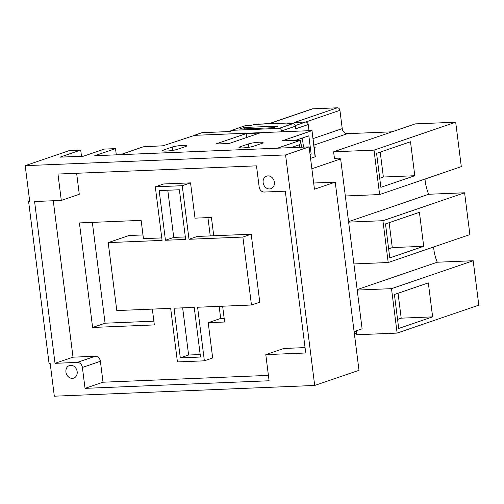 <?xml version="1.0" encoding="UTF-8"?>
<svg xmlns="http://www.w3.org/2000/svg" width="504" height="504" viewBox="0 0 504 504"><rect width="100%" height="100%" fill="white"/><g stroke="black" fill="none" stroke-linecap="round" stroke-linejoin="round"><path stroke-width="0.76" d="M267.914 175.89A6.647 5.544 -108.9 0 0 266.591 176.135A6.647 5.544 -108.9 0 0 263.271 183.443A6.647 5.544 -108.9 0 0 269.564 188.956A6.647 5.544 -108.9 0 0 270.887 188.71A6.647 5.544 -108.9 0 0 274.214 181.402A6.647 5.544 -108.9 0 0 267.914 175.89M70.724 365.305A6.647 5.544 -108.9 0 0 69.401 365.551A6.647 5.544 -108.9 0 0 66.081 372.859A6.647 5.544 -108.9 0 0 72.374 378.372A6.647 5.544 -108.9 0 0 73.704 378.126A6.647 5.544 -108.9 0 0 77.024 370.818A6.647 5.544 -108.9 0 0 70.724 365.305M194.179 135.368L202.047 132.678L230.196 131.512M81.509 156.272L80.722 150.066L69.502 150.526L25.2 165.671L29.723 201.474L28.602 201.524L29.686 201.153M28.602 201.524L49.071 363.573L50.192 363.523L54.325 396.194L314.698 385.453L285.573 154.93L309.109 146.885L94.746 155.73L115.517 148.63L104.29 149.09L83.525 156.19L59.957 157.16L80.722 150.066M34.581 201.524L55.024 363.327L77.244 362.408A5.317 4.435 71.1 0 1 82.391 367.447L85.031 388.357L269.092 380.766L265.791 354.627L305.739 352.983L285.302 191.18L264.317 192.049A5.317 4.435 71.1 0 1 259.163 187.003L256.492 165.847L57.96 174.037L61.293 200.422L34.581 201.524M25.2 165.671L285.573 154.93M269.47 123.505L312.133 108.921A2.659 2.218 71.1 0 1 312.663 108.826L269.747 123.493L257.576 124.28M295.3 125.553L305.657 122.012L294.437 122.478L337.352 107.806L312.663 108.826M337.352 107.806A2.659 2.218 71.1 0 1 339.929 110.326L342.235 128.621A5.317 4.435 -108.9 0 0 347.388 133.667L313.841 145.133M392.049 131.821L347.388 133.667M311.869 168.746L340.641 158.911L362.105 328.797L354.098 331.538M314.698 385.453L358.993 370.308L335.223 182.127L314.458 189.227L309.109 146.885M315.113 156.845L312.007 130.586L315.309 156.719L310.565 158.395M340.641 158.911L338.921 158.149L334.429 158.332L333.604 151.798L374.012 150.135L379.625 194.563L461.299 166.641L455.685 122.214L374.012 150.135M345.322 195.98L379.625 194.563M348.566 221.653L428.69 194.261L464.6 192.78L469.886 234.599L388.206 262.521L353.909 263.932M464.6 192.78L382.927 220.702L348.629 222.119M357.21 290.071L391.507 288.66L473.187 260.738L478.8 305.166L397.12 333.087L356.719 334.757L356.221 330.807M357.153 289.605L437.27 262.219L473.187 260.738M376.582 153.342L380.873 187.318L414.792 175.726L410.495 141.75L376.582 153.342M391.507 288.66L397.12 333.087M398.702 328.457L432.621 316.865L428.331 282.889L394.411 294.481L398.702 328.457M120.317 154.671L143.312 146.809L163.082 145.788L194.657 135.33L312.007 130.586M305.657 122.012A2.659 2.218 71.1 0 1 308.234 124.532L309.002 130.612M308.234 124.532L295.772 128.791L295.445 126.176L281.604 130.914L281.704 131.739M314.156 147.634A5.317 4.435 -108.9 0 0 315.693 147.874L314.25 148.365M257.298 124.293L257.991 124.053A2.659 2.218 71.1 0 1 258.521 123.959M231.361 130.435L245.202 125.704A2.659 2.218 71.1 0 1 245.732 125.603L231.89 130.334A2.659 2.218 -108.9 0 0 231.361 130.435A2.659 2.218 -108.9 0 0 229.975 133.043L230.082 133.869M231.89 130.334L279.027 128.388L292.868 123.656L287.217 123.889L289.983 122.945L290.09 123.77M281.604 130.914A2.659 2.218 -108.9 0 0 279.027 128.388M292.868 123.656A2.659 2.218 71.1 0 1 295.445 126.176M289.983 122.945L254.155 124.425L251.389 125.37L245.732 125.603M277.843 126.095L244.175 127.487L239.387 129.118L273.061 127.733L277.843 126.095M244.358 128.917L244.175 127.487M299.861 147.262L299.54 144.724L291.041 147.628M301.298 147.206L300.434 140.333L277.439 148.189M311.806 130.706L282.045 140.881L300.63 140.207L301.512 147.2M310.067 154.476L311.157 154.104L308.845 135.809L295.653 140.32M229.175 143.476L259.629 133.069L246.16 133.623L215.706 144.031L229.175 143.476M185.604 146.525A7.976 1.052 -7.2 0 0 186.776 145.801A7.976 1.052 -7.2 0 0 180.961 145.517A7.976 1.052 -7.2 0 0 172.135 147.08L163.825 149.921A7.976 1.052 -7.2 0 0 162.653 150.639A7.976 1.052 -7.2 0 0 168.468 150.923A7.976 1.052 -7.2 0 0 177.295 149.36L185.604 146.525M261.916 143.375A7.976 1.052 -7.2 0 0 263.094 142.651A7.976 1.052 -7.2 0 0 257.279 142.367A7.976 1.052 -7.2 0 0 248.453 143.93L240.143 146.771A7.976 1.052 -7.2 0 0 238.965 147.489A7.976 1.052 -7.2 0 0 244.78 147.779A7.976 1.052 -7.2 0 0 253.613 146.217L261.916 143.375M246.651 137.504L246.16 133.623M303.502 147.111L302.356 138.027M310.029 154.148L311.157 154.104M333.604 151.798L415.283 123.877L455.685 122.214M382.927 220.702L388.206 262.521M385.497 223.915L389.787 257.891L423.706 246.298L419.416 212.316L385.497 223.915M433.591 247.004A42.525 35.501 -108.9 0 0 437.27 262.219M425.011 179.052A42.525 35.501 -108.9 0 0 428.69 194.261M397.561 319.404L401.197 318.163L432.621 316.865M401.197 318.163L398.047 293.24M388.647 248.837L392.282 247.59L389.132 222.667M392.282 247.59L423.706 246.298M379.733 178.265L383.368 177.024L380.218 152.101M383.368 177.024L414.792 175.726M313.671 183.015L335.223 182.127M116.298 154.835L115.517 148.63M185.333 236.937L173.748 237.416L165.444 240.257L159.169 190.594L179.374 189.762L185.642 239.425L165.444 240.257M167.788 190.241L173.748 237.416M182.65 307.856L188.609 355.03L200.189 354.551M180.3 357.871L200.504 357.04L194.229 307.377L174.031 308.209L180.3 357.871L188.609 355.03M142.978 234.94L128.974 235.519L108.209 242.619L116.789 310.571L170.661 308.347L177.433 361.929L204.366 360.82L197.599 307.238L251.464 305.014L242.884 237.063L189.013 239.287L182.24 185.705L155.308 186.814L162.074 240.395L108.209 242.619M92.339 222.384L105.078 323.203L153.871 321.193M251.464 305.014L259.774 302.179L251.187 234.221L197.316 236.445L189.013 239.287M219.146 306.35L220.676 318.433L224.167 318.295M207.938 217.615L210.25 235.91M251.187 234.221L242.884 237.063M204.366 360.82L212.669 357.979L208.215 322.692L224.633 322.018L222.636 306.205M213.74 235.765L211.428 217.47L195.004 218.15L190.55 182.864L163.617 183.973L155.308 186.814M182.24 185.705L190.55 182.864M161.765 237.913L143.445 238.669L141.139 220.374L79.412 222.919L92.616 327.461L154.344 324.916L152.347 309.103M105.078 323.203L92.616 327.461M220.676 318.433L208.215 322.692M76.633 173.269L79.292 194.273L61.293 200.422M53.26 200.756L73.017 357.172L95.237 356.259A5.317 4.435 71.1 0 1 100.391 361.299L103.03 382.208L268.411 375.386M305.059 347.603L283.784 348.478L265.791 354.627M103.03 382.208L85.031 388.357M73.017 357.172L55.024 363.327M339.929 110.326L305.745 122.012M313.022 138.613L342.235 128.621M354.129 331.777L356.252 331.046M248.875 147.275L248.453 143.93M240.288 147.899L240.143 146.771M172.557 150.419L172.135 147.08M163.97 151.049L163.825 149.921M77.244 362.408L95.237 356.259M100.391 361.299L82.391 367.447M354.388 333.818L356.511 333.094"/></g></svg>
